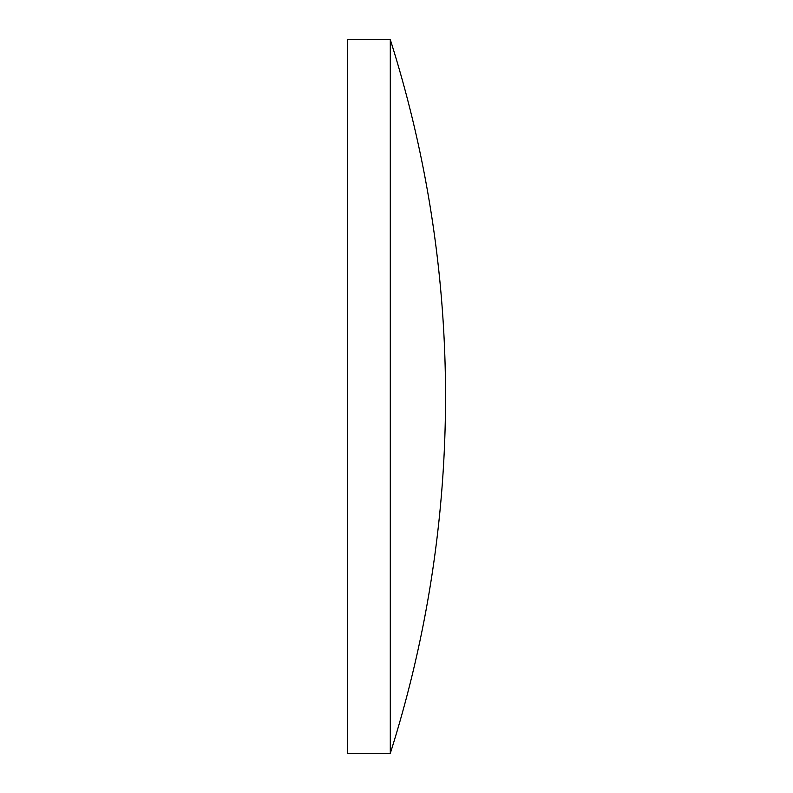 <?xml version="1.0" encoding="UTF-8"?>
<svg xmlns="http://www.w3.org/2000/svg" width="793" height="793" viewBox="0 0 793 793"><rect width="100%" height="100%" fill="white"/><g stroke="black" fill="none" stroke-linecap="round" stroke-linejoin="round"><path stroke-width="0.59" stroke-dasharray="3.96 2.97" d="M390.295 39.65L390.295 753.35M347.473 39.65L347.473 753.35"/><path stroke-width="1.19" d="M390.295 396.5L390.295 39.65L347.473 39.65L347.473 753.35L390.295 753.35L390.295 396.5M390.295 753.35A1180.232 1180.232 0 0 0 390.295 39.65"/></g></svg>

